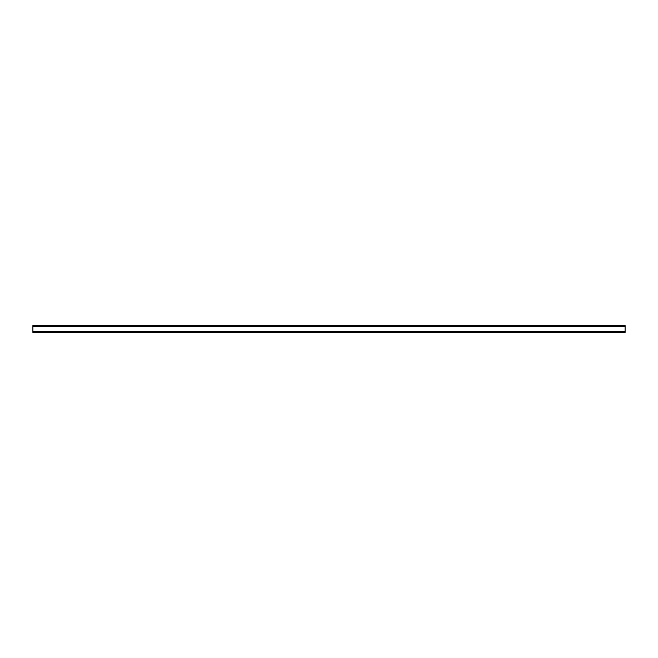 <?xml version="1.0" encoding="UTF-8"?>
<svg xmlns="http://www.w3.org/2000/svg" width="658" height="658" viewBox="0 0 658 658"><rect width="100%" height="100%" fill="white"/><g stroke="black" fill="none" stroke-linecap="round" stroke-linejoin="round"><path stroke-width="0.99" d="M32.9 331.722L32.9 332.405L625.1 332.405L625.1 331.722L32.9 331.722L32.9 326.278L625.1 326.278L625.1 331.722M625.1 326.278L625.1 325.595L32.9 325.595L32.9 326.278"/></g></svg>
